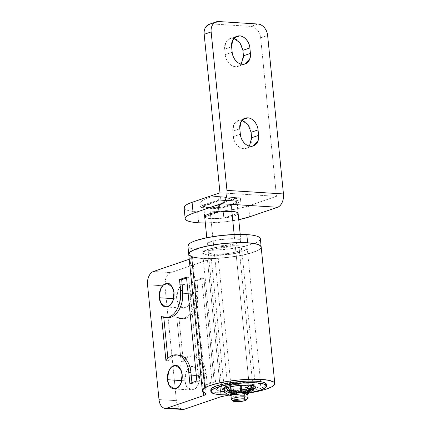 <?xml version="1.0" encoding="UTF-8"?>
<svg xmlns="http://www.w3.org/2000/svg" width="431" height="431" viewBox="0 0 431 431"><rect width="100%" height="100%" fill="white"/><g stroke="black" fill="none" stroke-linecap="round" stroke-linejoin="round"><path stroke-width="0.32" stroke-dasharray="2.15 1.62" d="M204.58 216.879C204.817 217.747 206.902 218.339 210.845 218.652L223.915 218.091L222.827 207.166L223.915 218.091L238.219 213.2L237.131 202.268C236.711 201.347 234.62 200.754 230.865 200.496L231.959 211.427L230.865 200.496L235.256 201.132L237.131 202.268L222.827 207.166L215.92 207.753L209.752 207.72L205.361 207.085L203.491 205.948L217.795 201.056L224.702 200.469L230.865 200.496C226.997 200.28 222.638 200.463 217.795 201.056L218.883 211.982L217.795 201.056L203.491 205.948C203.723 206.821 205.813 207.408 209.752 207.72L222.827 207.166L237.131 202.268L238.219 213.2L223.915 218.091L217.008 218.679L210.845 218.652L206.454 218.016L204.58 216.879L203.491 205.948L204.58 216.879L218.883 211.982M233.807 38.451L232.632 38.284L234.631 37.599L232.632 38.284C230.111 38.122 228.069 39.108 226.512 41.236C224.955 43.364 224.335 46.015 224.648 49.182L225.197 54.645C225.51 57.813 226.674 60.577 228.678 62.931C230.682 65.28 232.945 66.536 235.466 66.697C237.987 66.853 240.024 65.868 241.581 63.74C243.143 61.611 243.763 58.961 243.445 55.793M241.985 120.411L240.81 120.244L242.809 119.559L240.81 120.244C238.289 120.087 236.253 121.073 234.696 123.201C233.139 125.329 232.514 127.975 232.832 131.148L233.376 136.611C233.694 139.779 234.852 142.537 236.861 144.891C238.866 147.246 241.128 148.501 243.65 148.657C246.166 148.819 248.208 147.833 249.764 145.705C251.321 143.577 251.941 140.926 251.629 137.758M184.096 207.758A36.398 7.128 174.3 0 0 197.624 211.874L198.718 222.8L197.624 211.874A36.398 7.128 174.3 0 0 248.552 205.889L249.646 216.815L248.552 205.889L276.47 196.331L248.552 205.889L237.723 208.723L224.239 210.856L210.161 211.96L197.624 211.874C193.88 211.637 190.852 211.212 188.541 210.603C186.235 209.989 184.818 209.24 184.296 208.345L184.102 207.812M238.747 219.665A36.398 7.128 -5.7 0 1 205.312 222.999M267.635 35.482L260.658 37.874L276.47 196.331L219.982 192.781L276.47 196.331L260.658 37.874A11.201 8.426 71.1 0 0 250.874 26.399L257.857 24.007L250.874 26.399C253.277 26.55 255.427 27.746 257.339 29.987C259.246 32.223 260.356 34.852 260.658 37.874L267.635 35.482M209.757 24.088L211.766 23.937L218.749 21.55L211.766 23.937L250.874 26.399L211.766 23.937A11.201 8.426 71.1 0 0 209.105 24.314M205.312 223.005L225.332 221.782L238.812 219.648M204.698 216.836L218.754 212.025M242.901 50.33C242.583 47.162 241.425 44.398 239.42 42.049C237.411 39.695 235.148 38.44 232.632 38.284L229.971 38.628L225.677 42.637L224.648 49.182L225.197 54.645C225.165 57.98 228.694 66.115 235.466 66.697L238.127 66.347L241.274 64.138M251.079 132.295C250.767 129.122 249.603 126.364 247.599 124.009C245.595 121.661 243.332 120.405 240.81 120.244L238.149 120.594L233.855 124.602L232.832 131.148L233.376 136.611C233.343 139.94 236.878 148.075 243.65 148.657L246.311 148.307L249.452 146.104M240.358 134.219L233.376 136.611L240.358 134.219M239.814 128.756L232.832 131.148L239.814 128.756M232.174 52.259L225.197 54.645L232.174 52.259M231.63 46.796L224.648 49.182L231.63 46.796M176.683 298.845L173.591 298.651L176.683 298.845C177.001 302.012 177.987 304.469 179.641 306.22C181.295 307.971 183.137 308.504 185.158 307.809C187.183 307.12 188.8 305.407 190.006 302.675C191.213 299.944 191.66 296.997 191.342 293.829L189.694 288.253L184.754 284.6L180.718 286.146L177.863 290.365L176.683 298.845L178.337 304.415L183.277 308.073L187.313 306.522L190.163 302.309L191.342 293.829C191.025 290.661 190.039 288.199 188.385 286.448C186.731 284.697 184.894 284.169 182.868 284.859C180.848 285.554 179.231 287.262 178.025 289.993C176.812 292.724 176.371 295.671 176.683 298.845M173.962 292.735L191.342 293.829L173.962 292.735M184.867 380.805L181.769 380.611L184.867 380.805C185.185 383.973 186.17 386.435 187.824 388.186C189.478 389.936 191.316 390.464 193.341 389.775C195.367 389.08 196.978 387.367 198.19 384.641C199.397 381.909 199.839 378.957 199.526 375.789L197.872 370.213L192.932 366.56L188.897 368.106L186.047 372.325L184.867 380.805L186.515 386.381L191.456 390.033L195.491 388.487L198.346 384.269L199.526 375.789C199.208 372.621 198.222 370.159 196.568 368.408C194.914 366.657 193.072 366.129 191.052 366.824C189.026 367.514 187.41 369.227 186.203 371.958C184.996 374.684 184.549 377.637 184.867 380.805M182.141 374.695L199.526 375.789L182.141 374.695M210.985 255.33L224.621 391.935L219.228 391.208L216.292 389.387L220.597 386.278L232.476 383.504L252.539 382.383L238.903 245.778L218.84 246.904L206.961 249.673L202.656 252.781L205.598 254.602L210.985 255.33L218.7 255.389L227.363 254.705L235.66 253.396L242.324 251.65L246.343 249.738L247.108 247.949L244.496 246.559L238.903 245.778L231.188 245.724L222.525 246.403L214.229 247.717L207.564 249.463L203.545 251.375L202.785 253.159L205.398 254.549L210.985 255.33L231.048 254.209L242.928 251.435L247.232 248.331L244.296 246.51L238.903 245.778L252.539 382.383L244.824 382.329L236.161 383.008L227.864 384.323L221.2 386.068L217.181 387.981L216.421 389.764L219.034 391.154L224.621 391.935L232.336 391.989L240.999 391.31L249.296 389.996L255.96 388.256L259.979 386.343L260.739 384.554L258.126 383.164L252.539 382.383L257.932 383.116L260.868 384.937L256.564 388.04L244.684 390.815L224.621 391.935L210.985 255.33M182.114 409.418L179.199 407.688C177.62 406.024 176.683 403.68 176.381 400.663L172.928 366.048L176.381 400.663L159.001 399.569L176.381 400.663A11.201 7.041 -86.4 0 0 182.55 409.439M172.928 366.038L164.928 285.915L164.836 284.04L166.204 277.489C167.352 274.886 168.893 273.254 170.816 272.597L207.462 260.06L221.098 396.66L207.462 260.06L170.816 272.597L153.436 271.503L170.816 272.597A11.201 7.041 -86.4 0 0 164.928 285.915L172.928 366.038M178.924 317.652L183.326 361.76C185.292 359.066 187.523 357.294 190.012 356.442C192.506 355.586 194.931 355.769 197.285 356.981C199.639 358.193 201.611 360.278 203.195 363.231C204.779 366.188 205.765 369.615 206.153 373.521L207.246 384.452L214.223 382.06L203.863 278.243L196.881 280.629L197.974 291.561L197.193 303.128C196.283 306.937 194.85 310.185 192.883 312.874C190.917 315.567 188.692 317.34 186.197 318.191C183.703 319.042 181.279 318.865 178.924 317.652A22.401 14.088 -86.4 0 0 183.094 318.708A22.401 14.088 -86.4 0 0 197.974 291.561L195.803 291.421A22.401 14.088 93.6 0 1 180.923 318.568A22.401 14.088 93.6 0 1 176.753 317.518L178.924 317.652L176.753 317.518L181.155 361.62A22.401 14.088 93.6 0 1 191.757 355.834A22.401 14.088 93.6 0 1 203.982 373.386L205.075 384.312L212.052 381.925L201.692 278.103L194.71 280.495L195.803 291.421L197.974 291.561L196.881 280.629L194.71 280.495L196.881 280.629L203.863 278.243L201.692 278.103L203.863 278.243L214.223 382.06L212.052 381.925L214.223 382.06L207.246 384.452L205.075 384.312L207.246 384.452L206.153 373.521L203.982 373.386L206.153 373.521A22.401 14.088 -86.4 0 0 193.934 355.968A22.401 14.088 -86.4 0 0 183.326 361.76L181.155 361.62L183.326 361.76L178.924 317.652M188.778 253.611A36.398 7.128 174.3 0 0 191.639 256.569L192.431 257.657L190.082 258.966L203.384 392.237L190.082 258.966L189.236 259.257L192.533 257.307L191.639 256.569L204.741 387.846M249.36 392.964L229.287 395.055L231.856 394.844L218.221 258.239A36.398 7.128 174.3 0 0 261.138 247.383M147.547 284.821L162.579 285.764L147.547 284.821M162.616 285.769L164.928 285.915L162.616 285.769M231.856 394.844L218.221 258.239C213.911 258.525 210.323 259.133 207.462 260.06L212.289 258.907L230.17 257.145L241.554 255.33L251.122 252.997L257.846 250.395L260.987 247.814L261.17 247.028M191.639 256.569L188.73 254.22M166.921 317.701L163.715 316.693L163.785 317.399L163.715 316.693L161.544 316.559L163.715 316.693A22.401 14.088 -86.4 0 0 167.885 317.749M186.569 278L188.654 277.284L186.483 277.149L188.654 277.284L199.02 381.106L196.843 380.966L199.02 381.106L192.037 383.493L189.866 383.358L192.037 383.493L191.951 382.642L192.037 383.493L199.02 381.106L188.654 277.284L186.569 278M178.725 355.015A22.401 14.088 -86.4 0 0 168.117 360.801L165.946 360.666L168.117 360.801L167.88 358.398L168.117 360.801C170.083 358.113 172.314 356.34 174.803 355.483L177.917 354.955M184.754 357.929L187.841 356.302C190.335 355.451 192.759 355.629 195.114 356.846C197.468 358.059 199.434 360.144 201.024 363.096C202.608 366.048 203.594 369.48 203.982 373.386L205.075 384.312L212.052 381.925L201.692 278.103L194.71 280.495L195.803 291.421L195.022 302.988C194.112 306.797 192.673 310.045 190.712 312.739C188.746 315.427 186.515 317.2 184.021 318.056C181.532 318.908 179.107 318.73 176.753 317.518L181.155 361.62L184.743 357.935M229.012 394.898L241.769 393.988L249.484 392.856A27.999 5.484 -5.7 0 1 221.297 394.769M210.727 390.007L214.142 392.151L221.13 393.131A27.999 5.484 174.3 0 0 249.269 391.224A27.999 5.484 174.3 0 0 266.288 385.088M241.338 390.728L244.63 390.739A8.83 1.729 -5.7 0 1 247.044 391.111L253.622 384.549L248.698 383.698L244.63 390.739L246.624 391.176A8.399 1.643 174.3 0 0 244.361 390.831A8.399 1.643 174.3 0 0 241.123 390.825M231.258 395.496L230.978 395.55L231.258 395.496L231.097 393.853L230.704 393.929L230.65 392.975L230.693 393.923L222.779 389.349L231.097 393.853L231.258 395.496M233.435 396.267L230.827 395.863L223.161 391.493L230.359 395.669L223.161 391.493A16.798 3.292 174.3 0 0 236.193 392.312L237.228 396.267A9.396 1.843 -5.7 0 1 230.827 395.863L223.161 391.493L228.274 392.382L236.193 392.312A16.798 3.292 174.3 0 0 251.779 389.619L246.16 394.861L238.505 396.181L246.16 394.861A9.396 1.843 -5.7 0 1 238.505 396.181L236.193 392.312L244.797 391.3L251.779 389.619A16.798 3.292 174.3 0 0 254.963 388.045M246.968 394.58L251.779 389.619L251.72 388.999L251.779 389.619L246.968 394.58A9.396 1.843 -5.7 0 0 247.728 394.252L246.241 394.516L247.663 393.584M222.692 391.267A16.798 3.292 174.3 0 0 223.161 391.493L222.994 389.85L223.5 389.753L222.994 389.85L223.161 391.493L222.779 391.316M239.835 392.56L239.668 390.922A8.399 1.643 174.3 0 0 233.09 392.059L239.776 390.831L233.09 392.059L233.257 393.697L233.09 392.059L232.729 392.043L239.776 390.831L240.994 383.768C234.976 384.21 229.982 385.072 226.011 386.359L232.729 392.043L226.011 386.359L232.729 384.743L241.128 383.649L241.118 386.316M232.336 394.015L232.174 392.372A8.399 1.643 174.3 0 0 231.35 392.765L232.174 392.372L225.952 386.381L222.779 389.344L222.611 388.207L226.011 386.359L225.542 386.343L225.709 387.981L232.422 393.67M230.854 393.18A8.399 1.643 174.3 0 0 231.097 393.853L230.854 393.18M231.194 392.636L231.856 392.345L231.199 392.636M233.893 394.413A8.399 1.643 174.3 0 0 237.131 394.419L233.624 394.505L231.63 394.074A8.399 1.643 174.3 0 0 231.97 394.166M238.58 394.327A8.399 1.643 174.3 0 0 245.158 393.191L238.58 394.327L245.158 393.191L245.32 394.828L238.747 395.965L238.58 394.327M246.446 392.722A8.399 1.643 174.3 0 0 247.152 391.391L247.545 391.316L247.814 392.054L246.079 392.873C247.459 392.312 247.82 391.822 247.152 391.391L247.319 393.034L247.152 391.391L247.545 391.316L247.647 392.232L246.392 392.905L251.208 387.943L251.618 387.981L251.149 387.965L245.519 393.201L238.478 394.419L236.166 390.551C242.184 390.109 247.178 389.247 251.149 387.965L244.431 389.576L236.069 390.556L237.104 394.51C234.432 394.629 232.465 394.505 231.21 394.139L223.538 389.769C225.946 390.637 230.122 390.901 236.069 390.556L228.462 390.621L222.994 389.85L223.538 389.769L231.21 394.139M241.15 390.739A8.83 1.729 -5.7 0 1 244.63 390.739L248.698 383.698L241.091 383.762L248.698 383.698L253.66 384.565C254.689 384.996 254.985 385.513 254.549 386.117L253.66 384.565L247.545 391.316L253.66 384.565L254.166 384.468L254.328 386.106L254.166 384.468L253.622 384.549L247.044 391.111M210.872 389.231A27.999 5.484 174.3 0 0 221.13 393.131L230.774 393.201L241.602 392.35L251.973 390.707L260.308 388.525L265.329 386.138L266.283 383.902M254.549 386.117L251.208 387.943L254.5 386.181M246.241 394.516L246.079 392.873M247.647 393.428L247.152 391.391M241.091 383.762L241.295 385.287L240.994 383.768L239.776 390.831M225.709 387.981L225.542 386.343L225.952 386.381L231.856 392.345M237.228 396.267L237.131 394.419L236.069 390.556L237.228 396.267M238.505 396.181L236.193 392.312L236.032 390.675L238.478 394.419M247.653 393.465L246.16 394.861L245.32 394.828L245.158 393.191L251.149 387.965L251.618 387.981L251.715 388.994L251.618 387.981L251.208 387.943L246.392 392.905M251.779 389.619L247.68 393.444M247.75 392.663L254.328 386.106M248.003 383.935A15.117 2.963 -5.7 0 1 253.045 386.596A15.117 2.963 -5.7 0 1 229.157 390.384L225.386 389.856L223.619 388.918L224.136 387.711L226.846 386.424L231.345 385.244L242.798 383.897L248.003 383.935L251.774 384.463L253.541 385.4L253.024 386.607L250.314 387.9L245.815 389.074L240.212 389.963L229.157 390.384A15.117 2.963 -5.7 0 1 223.581 388.837A15.117 2.963 -5.7 0 1 231.539 385.206A15.117 2.963 -5.7 0 1 248.003 383.935M227.945 389.101A16.798 3.292 174.3 0 0 254.484 384.894A16.798 3.292 174.3 0 0 248.886 381.936A16.798 3.292 -5.7 0 1 255.039 384.28A16.798 3.292 -5.7 0 1 244.83 387.959A16.798 3.292 -5.7 0 1 227.945 389.101L214.476 254.139A16.798 3.292 174.3 0 0 231.361 252.992A16.798 3.292 174.3 0 0 241.57 249.312A16.798 3.292 174.3 0 0 235.412 246.974L248.886 381.936L235.412 246.974L239.609 247.561L241.565 248.601L240.994 249.942L237.982 251.375L232.982 252.685L226.76 253.67L214.476 254.139L210.285 253.552L208.324 252.507L208.895 251.171L211.912 249.738L216.906 248.428L229.631 246.931L235.412 246.974A16.798 3.292 174.3 0 0 218.533 248.116A16.798 3.292 174.3 0 0 208.318 251.801A16.798 3.292 174.3 0 0 214.476 254.139L227.945 389.101A16.798 3.292 -5.7 0 1 221.793 386.763A16.798 3.292 -5.7 0 1 232.002 383.084A16.798 3.292 -5.7 0 1 248.886 381.936A16.798 3.292 174.3 0 0 230.596 383.348A16.798 3.292 174.3 0 0 221.749 387.383A16.798 3.292 174.3 0 0 227.945 389.101M248.035 398.012A8.399 1.643 -5.7 0 1 242.933 399.855A8.399 1.643 -5.7 0 1 234.491 400.426L233.343 388.951A8.399 1.643 174.3 0 0 241.786 388.379A8.399 1.643 174.3 0 0 246.893 386.537A8.399 1.643 174.3 0 0 243.817 385.368L244.522 392.474L243.817 385.368L237.675 385.605L232.061 386.752C230.617 387.243 230.019 387.706 230.267 388.137C230.52 388.568 231.544 388.837 233.343 388.951L239.485 388.719L245.099 387.571C246.543 387.076 247.141 386.612 246.893 386.181C246.64 385.756 245.616 385.481 243.817 385.368A8.399 1.643 174.3 0 0 235.374 385.939A8.399 1.643 174.3 0 0 230.267 387.781A8.399 1.643 174.3 0 0 233.343 388.951L234.491 400.426A8.399 1.643 174.3 0 0 247.76 398.319M235.703 401.708L234.491 400.426L235.703 401.708M260.965 247.863A36.398 7.128 -5.7 0 1 238.844 255.836A36.398 7.128 -5.7 0 1 202.263 258.32L214.794 258.406L228.877 257.302L242.357 255.168L253.191 252.334C256.197 251.3 258.374 250.266 259.721 249.226C261.067 248.186 261.477 247.216 260.954 246.322M260.356 238.849L258.902 241.031C257.555 242.071 255.378 243.106 252.372 244.135L241.538 246.968L228.058 249.102L213.981 250.212L201.444 250.12A36.398 7.128 174.3 0 0 238.025 247.642A36.398 7.128 174.3 0 0 260.146 239.668M238.047 212.914L236.985 202.274A16.798 3.292 174.3 0 0 230.779 200.528L231.867 211.422L230.779 200.528A16.798 3.292 174.3 0 0 217.87 201.072L218.959 212.004L204.687 216.75M204.725 216.874L203.631 205.943L217.87 201.072L218.959 212.004L204.725 216.874L203.631 205.943A16.798 3.292 174.3 0 0 209.838 207.694L213.657 245.939A16.798 3.292 -5.7 0 1 207.505 243.601A16.798 3.292 -5.7 0 1 217.714 239.922A16.798 3.292 -5.7 0 1 234.599 238.779L234.173 234.512L234.599 238.779A16.798 3.292 -5.7 0 1 240.751 241.118A16.798 3.292 -5.7 0 1 230.542 244.797A16.798 3.292 -5.7 0 1 213.657 245.939L209.838 207.694A16.798 3.292 174.3 0 0 222.752 207.149L223.84 218.075A16.798 3.292 174.3 0 0 238.117 213.383M221.9 196.773L220.521 196.676L220.844 199.957A27.999 5.484 -5.7 0 1 232.524 199.93C229.416 198.276 225.876 197.22 221.9 196.773L227.514 197.926L232.524 199.93A27.999 5.484 -5.7 0 1 240.45 201.191L240.121 197.91L239.528 197.883C237.696 197.964 235.364 198.648 232.524 199.93C235.978 200.146 238.618 200.566 240.45 201.191A2.801 0.55 -5.7 0 1 240.697 201.385A2.801 0.55 -5.7 0 1 240.353 201.692L239.975 197.904L240.353 201.692A83.997 16.453 -5.7 0 1 222.186 207.909L221.809 204.122C228.942 199.909 234.997 197.834 239.975 197.904L240.353 201.692C235.628 203.847 229.572 205.921 222.186 207.909A2.801 0.55 -5.7 0 1 219.772 208.265L219.444 204.984L221.809 204.122L222.186 207.909L219.772 208.265A27.999 5.484 -5.7 0 1 208.092 208.292L212.736 206.594L219.444 204.984L219.772 208.265L208.092 208.292A27.999 5.484 -5.7 0 1 200.173 207.031L199.844 203.75L208.092 208.292C204.644 208.071 201.999 207.656 200.173 207.031A2.801 0.55 -5.7 0 1 199.919 206.837A2.801 0.55 -5.7 0 1 200.264 206.53L199.887 202.742L200.264 206.53A83.997 16.453 -5.7 0 1 218.431 200.313L218.054 196.531C210.473 196.294 204.418 198.368 199.887 202.742L200.264 206.53C204.994 204.375 211.05 202.301 218.431 200.313A2.801 0.55 -5.7 0 1 220.844 199.957L220.521 196.676L218.054 196.531L218.431 200.313L220.844 199.957L232.524 199.93L236.425 198.486L239.528 197.883L221.9 196.773L239.975 197.904C234.997 197.834 228.942 199.909 221.809 204.122L212.736 206.594L208.092 208.292L200.469 204.105L218.097 205.215L200.469 204.105L199.844 203.75L199.887 202.742C204.418 198.368 210.473 196.294 218.054 196.531L221.9 196.773M199.919 206.837L199.844 203.75M188.735 254.258L188.934 254.786L191.73 256.601M193.18 257.048C195.491 257.657 198.513 258.083 202.263 258.32M188.11 245.05A36.398 7.128 174.3 0 0 201.444 250.12C197.7 249.888 194.672 249.463 192.361 248.849C190.049 248.24 188.638 247.486 188.115 246.591L187.916 246.063M213.657 245.939L219.444 245.982L232.164 244.49L237.163 243.181L240.175 241.748L240.746 240.406L238.79 239.361L234.599 238.779L228.813 238.736L216.093 240.229L211.093 241.538L208.076 242.971L207.505 244.312L209.466 245.358L213.657 245.939M223.84 218.075L238.079 213.205C238.386 214.035 237.174 214.924 234.437 215.856C231.7 216.793 228.166 217.536 223.84 218.075L238.079 213.205L236.985 202.274L222.752 207.149L223.84 218.075M231.393 399.564A8.399 1.643 174.3 0 0 234.491 400.426A8.399 1.643 -5.7 0 1 231.415 399.257M217.87 201.072L203.631 205.943L205.501 207.063L209.838 207.694L215.931 207.72L222.752 207.149L236.985 202.274L235.121 201.153L230.779 200.528L224.691 200.501L217.87 201.072M252.738 146.109L246.311 148.307M238.149 120.594L244.469 118.433M244.555 64.149L238.127 66.347M229.971 38.628L236.285 36.468M215.581 22.1L216.211 21.884M167.939 283.544L184.754 284.6M176.123 365.504L192.932 366.56M216.292 389.387L202.656 252.781M192.533 257.307L206.169 393.912M260.868 384.937L247.232 248.331M174.076 388.94L191.456 390.033M166.328 307.007L180.034 307.869M180.045 307.869L183.277 308.073M165.703 317.625L165.229 317.599M176.22 354.848L176.705 354.88M165.278 408.356L165.687 408.383M182.609 318.692L180.438 318.552M193.6 355.941L191.429 355.807M223.08 389.549L230.693 393.923M254.247 386.44L253.196 387.361M253.18 387.377L247.647 392.232M230.93 395.098L230.768 393.46M253.38 386.278L254.861 384.538M247.604 392.975L246.936 386.327M255.13 383.854L241.662 248.886M240.843 240.692L240.212 234.394M240.347 197.883L240.697 201.385M206.783 237.734L207.413 244.027M221.701 387.189L208.227 252.227M230.914 394.941L230.224 387.997M223.899 389.22L222.1 387.808M240.363 197.921L219.207 196.59"/><path stroke-width="0.65" d="M231.959 211.427C235.714 211.686 237.799 212.278 238.219 213.2L236.344 212.063L231.959 211.427L225.79 211.4L218.883 211.982C223.732 211.389 228.091 211.206 231.959 211.427M243.445 55.809L250.427 53.406L249.77 59.085L245.11 63.96L242.448 64.305C235.676 63.723 232.142 55.594 232.174 52.259L231.63 46.796L232.654 40.25L236.948 36.242L239.609 35.892C237.088 35.735 235.051 36.721 233.494 38.849C231.937 40.977 231.312 43.628 231.63 46.796L232.174 52.259C232.492 55.427 233.65 58.19 235.66 60.539C237.664 62.894 239.927 64.149 242.448 64.305C244.964 64.467 247.006 63.481 248.563 61.353C250.12 59.225 250.74 56.574 250.427 53.406L249.878 47.943C249.565 44.776 248.401 42.012 246.397 39.663C244.393 37.308 242.13 36.053 239.609 35.892L234.631 37.599L239.609 35.892C244.075 35.665 249.721 42.292 249.878 47.943L242.901 50.33L239.932 42.691L233.807 38.451M251.629 137.775L258.605 135.366L257.948 141.05L253.288 145.92L250.626 146.271C243.86 145.689 240.326 137.554 240.358 134.219L239.814 128.756L240.837 122.215L245.131 118.207L247.793 117.857C245.271 117.695 243.229 118.681 241.672 120.809C240.115 122.937 239.496 125.588 239.814 128.756L240.358 134.219C240.67 137.392 241.834 140.15 243.838 142.505C245.842 144.854 248.105 146.109 250.626 146.271C253.148 146.427 255.184 145.441 256.741 143.313C258.304 141.185 258.923 138.54 258.605 135.366L258.061 129.903C257.743 126.736 256.585 123.977 254.581 121.623C252.571 119.268 250.309 118.013 247.793 117.857L242.809 119.559L247.793 117.857C252.254 117.625 257.905 124.252 258.061 129.903L251.079 132.295L248.116 124.656L241.985 120.411M205.312 222.999A36.398 7.128 -5.7 0 1 198.718 222.8A36.398 7.128 -5.7 0 1 185.185 218.684A36.398 7.128 -5.7 0 1 193.158 213.264L192.064 202.333A36.398 7.128 174.3 0 0 184.096 207.758M205.312 223.005L198.718 222.8C194.968 222.563 191.946 222.143 189.635 221.529C187.323 220.92 185.912 220.166 185.389 219.271C184.867 218.377 185.282 217.407 186.623 216.367C187.97 215.328 190.146 214.293 193.158 213.264L221.076 203.712A11.201 7.041 93.6 0 0 226.965 190.394L211.147 31.932L226.965 190.394L283.453 193.945A11.201 7.041 -86.4 0 1 277.564 207.263L221.076 203.712L277.564 207.263L249.646 216.815A36.398 7.128 -5.7 0 1 238.747 219.665L249.646 216.815L277.564 207.263C279.493 206.6 281.028 204.973 282.181 202.371C283.329 199.774 283.754 196.962 283.453 193.945L267.635 35.482L283.453 193.945L226.965 190.394C227.266 193.411 226.841 196.218 225.693 198.82C224.54 201.422 223.005 203.049 221.076 203.712L193.158 213.264L192.064 202.333L219.982 192.781L204.17 34.318C203.868 31.301 204.456 28.78 205.943 26.754L209.757 24.088M211.147 31.932L204.17 34.318L211.147 31.932C210.845 28.915 211.438 26.393 212.919 24.362C214.406 22.337 216.346 21.399 218.749 21.55L257.857 24.007L218.749 21.55A11.201 8.426 -108.9 0 0 216.087 21.927A11.201 8.426 -108.9 0 0 211.147 31.932M257.857 24.007C260.254 24.158 262.409 25.354 264.322 27.595C266.229 29.836 267.333 32.465 267.635 35.482A11.201 8.426 -108.9 0 0 257.857 24.007M184.102 207.812L185.535 205.442C186.882 204.396 189.058 203.362 192.064 202.333L219.982 192.781L204.17 34.318A11.201 8.426 71.1 0 1 209.105 24.314M241.274 64.138L243.445 55.793L242.901 50.319L249.878 47.943L250.427 53.406L243.445 55.793L242.901 50.33M249.452 146.104L251.629 137.758L251.079 132.279L258.061 129.903L258.605 135.366L251.629 137.758L251.079 132.295M173.591 298.651L159.303 297.751L160.483 289.271L163.338 285.053L167.373 283.506L172.314 287.159L173.962 292.735C174.28 295.903 173.833 298.85 172.626 301.581C171.419 304.313 169.803 306.026 167.778 306.716C165.757 307.411 163.915 306.877 162.261 305.126C160.607 303.376 159.621 300.919 159.303 297.751C158.991 294.583 159.432 291.631 160.639 288.899C161.851 286.173 163.462 284.46 165.488 283.765C167.514 283.075 169.351 283.603 171.005 285.354C172.659 287.105 173.645 289.567 173.962 292.735L172.783 301.215L169.933 305.434L165.897 306.98L160.952 303.322L159.303 297.751L173.591 298.651M181.769 380.611L167.487 379.711L168.666 371.231L171.516 367.018L175.552 365.466L180.492 369.125L182.141 374.695C182.458 377.863 182.011 380.815 180.804 383.547C179.598 386.273 177.981 387.986 175.961 388.681C173.935 389.371 172.098 388.843 170.444 387.092C168.785 385.341 167.804 382.879 167.487 379.711C167.169 376.543 167.616 373.596 168.823 370.865C170.029 368.133 171.646 366.42 173.671 365.73C175.692 365.035 177.534 365.569 179.188 367.32C180.842 369.071 181.828 371.527 182.141 374.695L180.966 383.175L178.111 387.394L174.076 388.94L169.135 385.287L167.487 379.711L181.769 380.611M182.55 409.439A11.201 7.041 -86.4 0 0 184.452 409.202L221.098 396.66L229.287 395.055L221.098 396.66L184.452 409.202L182.114 409.418M147.547 284.821L159.001 399.569C159.303 402.586 160.24 404.93 161.819 406.595C163.392 408.265 165.143 408.766 167.072 408.109L203.718 395.572L203.384 392.237L203.718 395.572L206.066 394.263L205.275 393.174A36.398 7.128 -5.7 0 1 202.414 390.217A36.398 7.128 -5.7 0 1 223.867 382.028A36.398 7.128 -5.7 0 1 261.267 379.399A36.398 7.128 -5.7 0 1 274.773 383.989A36.398 7.128 -5.7 0 1 249.36 392.964L264.758 389.597L271.482 387L274.622 384.42L273.841 382.135L269.219 380.401L261.267 379.399L250.837 379.242L239.076 379.948L227.266 381.44L216.68 383.552L208.48 386.063L203.561 388.687L202.451 391.149L206.169 393.912L203.718 395.572L167.072 408.109A11.201 7.041 93.6 0 1 165.17 408.351A11.201 7.041 93.6 0 1 159.001 399.569L147.547 284.821A11.201 7.041 93.6 0 1 153.436 271.503C151.507 272.166 149.972 273.793 148.819 276.395C147.671 278.992 147.246 281.804 147.547 284.821M189.236 259.257L153.436 271.503L189.236 259.257M161.544 316.559C163.899 317.771 166.323 317.954 168.817 317.097C171.306 316.246 173.537 314.474 175.503 311.78C177.47 309.092 178.903 305.843 179.813 302.034L180.594 290.467L179.501 279.536L186.483 277.149L196.843 380.966L189.866 383.358L188.773 372.427C188.385 368.521 187.399 365.095 185.815 362.142C184.231 359.185 182.259 357.1 179.905 355.887C177.55 354.675 175.126 354.492 172.632 355.349C170.137 356.2 167.912 357.972 165.946 360.666L161.544 316.559L165.946 360.666A22.401 14.088 93.6 0 1 176.548 354.875A22.401 14.088 93.6 0 1 188.773 372.427L189.866 383.358L196.843 380.966L186.483 277.149L179.501 279.536L180.594 290.467A22.401 14.088 93.6 0 1 165.714 317.615A22.401 14.088 93.6 0 1 161.544 316.559M261.138 247.383A36.398 7.128 174.3 0 0 247.631 242.793A36.398 7.128 174.3 0 0 210.236 245.422A36.398 7.128 174.3 0 0 188.778 253.611M191.639 256.569L204.741 387.846M188.816 254.543L189.926 252.081L194.85 249.457L203.044 246.952L213.631 244.835L225.445 243.343L237.206 242.637L247.631 242.793L255.588 243.795L260.205 245.53L261.17 247.028M184.452 409.202L167.072 408.109L184.452 409.202M167.885 317.749A22.401 14.088 -86.4 0 0 182.766 290.602L180.594 290.467L182.766 290.602L181.677 279.676L179.501 279.536L181.677 279.676L186.569 278L181.677 279.676L182.766 290.602L181.984 302.169C181.079 305.978 179.641 309.226 177.674 311.92C175.708 314.608 173.483 316.381 170.988 317.238L166.921 317.701M177.917 354.955L182.076 356.022C184.43 357.24 186.402 359.319 187.986 362.277C189.57 365.229 190.556 368.661 190.949 372.567L191.951 382.642L190.949 372.567L188.773 372.427L190.949 372.567A22.401 14.088 -86.4 0 0 178.725 355.015M167.88 358.398L163.785 317.399L167.88 358.398M256.192 382.83A27.999 5.484 -5.7 0 1 266.45 386.726A27.999 5.484 -5.7 0 1 249.49 392.851L260.469 390.163L265.496 387.776L266.444 385.546L263.179 383.805L256.192 382.83L256.03 381.187L256.192 382.83L246.548 382.76L235.719 383.612L225.348 385.255L217.019 387.431L211.993 389.823L211.045 392.054L214.309 393.794L221.297 394.769A27.999 5.484 -5.7 0 1 211.034 390.869A27.999 5.484 -5.7 0 1 228.053 384.738A27.999 5.484 -5.7 0 1 256.192 382.83M266.288 385.088A27.999 5.484 174.3 0 0 256.03 381.187L246.387 381.123L235.558 381.974L225.187 383.612L216.852 385.793L211.831 388.18L210.878 390.416M254.963 388.045A16.798 3.292 174.3 0 0 254.328 386.106L249.215 385.217L245.147 392.258A9.396 1.843 -5.7 0 1 247.75 392.663L254.328 386.106A16.798 3.292 174.3 0 0 249.215 385.217L241.295 385.287L241.349 392.264A9.396 1.843 -5.7 0 1 245.147 392.258L249.215 385.217A16.798 3.292 174.3 0 0 241.295 385.287A16.798 3.292 174.3 0 0 225.709 387.981L232.422 393.67L240.072 392.345L232.422 393.67A9.396 1.843 -5.7 0 1 240.072 392.345L241.295 385.287L232.692 386.3L225.709 387.981A16.798 3.292 174.3 0 0 222.692 391.267M231.609 393.945L225.709 387.981L231.609 393.945A9.396 1.843 -5.7 0 0 230.359 395.669L231.258 395.496C230.596 395.065 230.957 394.575 232.336 394.015C230.897 394.575 230.537 395.071 231.258 395.496L230.359 395.669L230.046 394.866L231.609 393.945L232.336 394.015L232.293 393.557M247.663 393.584L247.319 393.034L248.218 392.856L248.531 393.659L247.728 394.252A9.396 1.843 -5.7 0 0 248.358 393.842L254.953 388.056M231.35 392.765A8.399 1.643 174.3 0 0 230.854 393.18L231.35 392.765M230.65 392.975L231.194 392.636L230.65 392.975M231.97 394.166A8.399 1.643 174.3 0 0 233.893 394.413M246.079 392.873A8.399 1.643 174.3 0 0 246.446 392.722L246.079 392.873M241.118 386.316L241.123 390.825L241.112 386.321M266.283 383.902L263.018 382.168L256.03 381.187A27.999 5.484 174.3 0 0 227.891 383.094A27.999 5.484 174.3 0 0 210.872 389.231M246.785 392.813L241.285 392.469L245.147 392.258L247.75 392.663L246.785 392.813M251.779 389.619L255.271 387.717C255.723 387.092 255.411 386.553 254.328 386.106L248.218 392.856A9.396 1.843 -5.7 0 1 248.358 393.842M229.012 394.898L221.297 394.769M225.709 387.981L222.218 389.883C221.766 390.508 222.078 391.046 223.161 391.493M232.422 393.67L239.835 392.56M231.258 395.496L230.914 394.941L231.366 399.467M254.328 386.106L248.218 392.856L247.319 393.034L247.286 392.738L247.636 393.32M247.319 393.034C247.981 393.46 247.62 393.956 246.241 394.516M240.072 392.345L241.295 385.287L241.349 392.264L241.123 390.825M247.76 398.319A8.399 1.643 174.3 0 0 244.959 396.843L244.522 392.474L244.959 396.843A8.399 1.643 -5.7 0 1 248.035 398.012M244.075 398.842A6.718 1.315 -5.7 0 1 246.316 400.022A6.718 1.315 -5.7 0 1 235.703 401.708L240.617 401.52L245.104 400.604L246.537 399.494L244.075 398.842L239.162 399.031L234.674 399.946L233.241 401.056L235.703 401.708A6.718 1.315 -5.7 0 1 233.225 401.019A6.718 1.315 -5.7 0 1 236.759 399.408A6.718 1.315 -5.7 0 1 244.075 398.842L244.959 396.843L244.075 398.842M260.146 239.668A36.398 7.128 174.3 0 0 246.812 234.599L247.631 242.793A36.398 7.128 -5.7 0 1 260.965 247.863M238.079 213.205L238.047 212.914L238.079 213.205M231.867 211.422L234.173 234.512L231.867 211.422M260.954 246.322C260.437 245.428 259.02 244.673 256.709 244.065C254.403 243.45 251.375 243.03 247.631 242.793L235.094 242.707L221.011 243.811L207.532 245.945L196.703 248.779C193.691 249.808 191.515 250.842 190.168 251.887L188.735 254.258M191.73 256.601L193.18 257.048M204.725 216.874C204.413 216.039 205.625 215.155 208.367 214.218C211.104 213.28 214.633 212.542 218.959 212.004A16.798 3.292 174.3 0 0 204.682 216.691M187.916 246.063L189.354 243.687C190.696 242.648 192.872 241.613 195.884 240.584L206.713 237.75L220.198 235.617L234.275 234.507L246.812 234.599C250.556 234.836 253.584 235.256 255.895 235.87C258.201 236.479 259.618 237.233 260.141 238.127L260.356 238.849M202.263 258.32A36.398 7.128 -5.7 0 1 188.923 253.25A36.398 7.128 -5.7 0 1 211.05 245.271A36.398 7.128 -5.7 0 1 247.631 242.793L246.812 234.599A36.398 7.128 174.3 0 0 210.231 237.077A36.398 7.128 174.3 0 0 188.11 245.05M231.415 399.257A8.399 1.643 -5.7 0 1 236.517 397.414A8.399 1.643 -5.7 0 1 244.959 396.843A8.399 1.643 174.3 0 0 235.816 397.549A8.399 1.643 174.3 0 0 231.393 399.564M184.091 207.726L185.179 218.652M253.288 145.92L252.738 146.109M244.469 118.433L245.131 118.207M245.11 63.96L244.555 64.149M236.285 36.468L236.948 36.242M209.234 24.271L215.581 22.1M167.373 283.506L167.939 283.544M175.552 365.466L176.123 365.504M274.8 383.547L260.346 238.742M187.911 245.977L202.36 390.777M174.076 388.94L174.507 388.967M165.897 306.98L166.328 307.007M167.4 317.733L165.229 317.599M176.22 354.848L178.391 354.988M165.278 408.356L182.658 409.45M266.606 386.02L266.439 384.377M230.321 395.647L222.708 391.273M210.883 391.58L210.721 389.942M248.084 397.802L247.604 392.975M246.467 399.882L247.949 398.147M240.212 234.394L238.117 213.372M204.682 216.707L206.783 237.734M233.365 401.191L231.571 399.779"/></g></svg>

